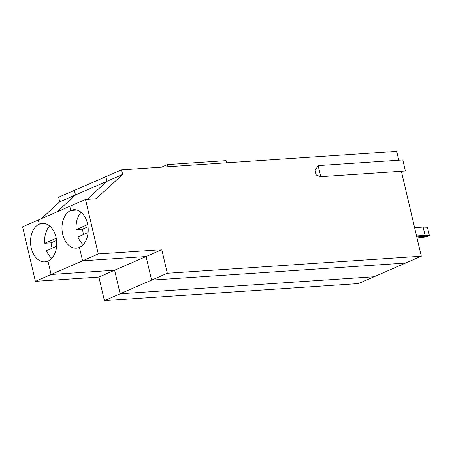 <?xml version="1.0" encoding="UTF-8"?>
<svg xmlns="http://www.w3.org/2000/svg" width="452" height="452" viewBox="0 0 452 452"><rect width="100%" height="100%" fill="white"/><g stroke="black" fill="none" stroke-linecap="round" stroke-linejoin="round"><path stroke-width="0.68" d="M315.18 170.415L316.281 175.099L320.745 176.687L318.146 165.601L315.18 170.415M401.376 171.274L421.298 256.222L167.319 273.262L161.793 249.707L98.299 253.967L85.513 199.468L96.095 198.756L122.645 174.455L121.56 169.833L396.709 151.375L398.777 160.189M122.645 174.455L106.915 181.297L87.185 199.355L106.915 181.297L105.83 176.675L121.56 169.833M421.298 256.222L405.568 263.064L151.589 280.104L146.064 256.55L82.569 260.81L79.428 247.413A19.267 13.085 86.2 0 1 76.382 248.165A19.267 13.085 86.2 0 1 62.28 232.091A19.267 13.085 86.2 0 1 70.761 210.462L69.783 206.304L38.33 219.988L39.301 224.141L45.466 223.729L39.301 224.141A19.267 13.085 -93.8 0 0 30.826 245.775A19.267 13.085 -93.8 0 0 44.929 261.844A19.267 13.085 -93.8 0 0 47.968 261.092A19.267 13.085 -93.8 0 0 56.449 239.464A19.267 13.085 -93.8 0 0 42.347 223.395A19.267 13.085 -93.8 0 0 39.301 224.141L38.33 219.988L22.6 226.825L35.386 281.33L98.299 253.967M85.513 199.468L69.783 206.304L70.761 210.462A19.267 13.085 86.2 0 1 73.806 209.711A19.267 13.085 86.2 0 1 87.903 225.785A19.267 13.085 86.2 0 1 79.428 247.413L82.569 260.81L146.064 256.55L114.605 270.228L120.13 293.783L167.319 273.262M76.919 210.05L70.761 210.462L76.919 210.05M417.021 237.984L426.479 236.865L427.942 236.226L416.784 236.978L427.942 236.226L429.4 235.594L425.083 235.396L416.546 235.967M318.146 165.601L402.805 159.923L405.404 171.009L320.745 176.687M414.597 227.655L423.134 227.079L427.451 227.277L429.4 235.594M423.134 227.079L425.083 235.396M161.793 249.707L146.064 256.55L151.589 280.104L405.568 263.064L358.385 283.585L104.406 300.625L98.881 277.07L35.386 281.33M161.528 167.155L167.483 164.562L167.991 166.72M226.548 162.793L226.045 160.635L167.483 164.562M74.377 190.354L105.83 176.675L106.915 181.297L75.456 194.976L57.014 211.864L75.456 194.976L59.732 201.818L58.647 197.196L74.377 190.354L75.456 194.976L74.377 190.354M88.033 226.763L82.552 229.147L76.202 229.576A19.267 13.085 86.2 0 1 81.061 212.287M87.699 224.576L76.202 229.576M83.58 234.509A19.267 13.085 86.2 0 1 82.552 229.147M83.236 244.639A19.267 13.085 86.2 0 1 77.936 236.967L88.095 232.548M104.406 300.625L120.13 293.783L114.605 270.228L51.11 274.488L47.968 261.092L51.11 274.488L114.605 270.228L98.881 277.07M120.13 293.783L374.115 276.743L120.13 293.783M51.777 258.324A19.267 13.085 -93.8 0 1 46.477 250.645L56.636 246.227M41.285 218.7L59.732 201.818M56.579 240.447L51.093 242.826A19.267 13.085 -93.8 0 0 52.127 248.188M49.607 225.966A19.267 13.085 -93.8 0 0 44.748 243.255L51.093 242.826M56.24 238.255L44.748 243.255"/></g></svg>
